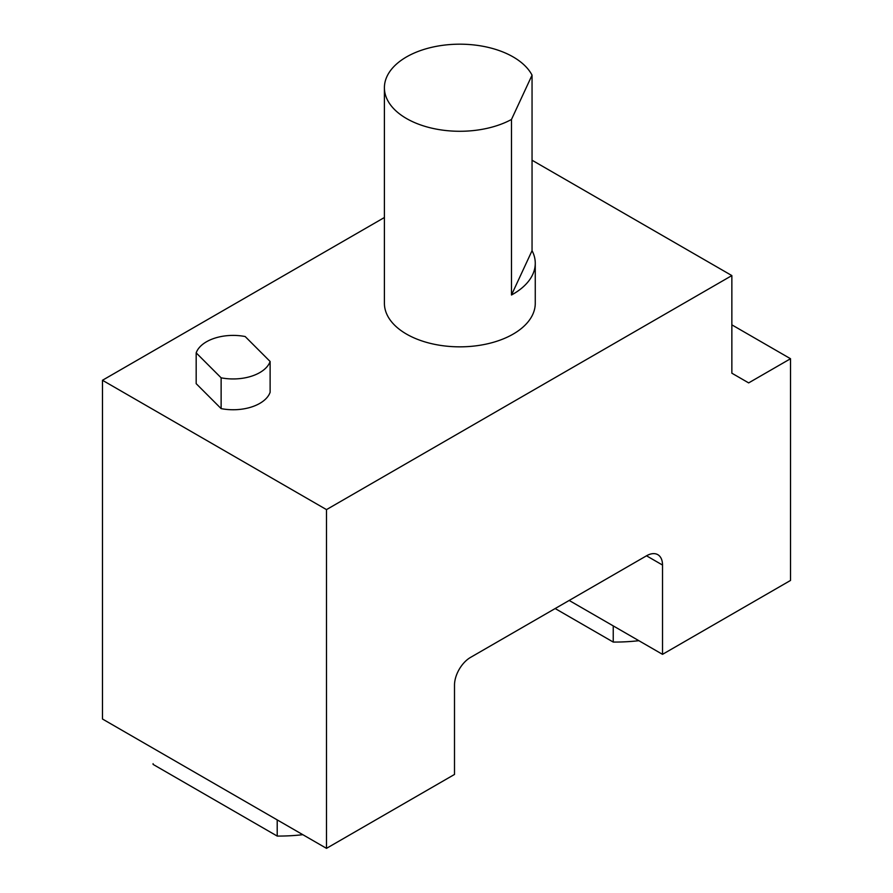 <?xml version="1.0" encoding="UTF-8"?>
<svg xmlns="http://www.w3.org/2000/svg" width="893" height="893" viewBox="0 0 893 893"><rect width="100%" height="100%" fill="white"/><g stroke="black" fill="none" stroke-linecap="round" stroke-linejoin="round"><path stroke-width="1.34" d="M153.094 764.408L153.083 763.671A125.4 72.4 0 0 0 153.094 764.408L277.21 836.071A125.4 72.4 0 0 0 302.839 834.687M277.21 836.071L277.21 819.897M555.167 608.546L613.234 642.067A125.4 72.4 0 0 0 638.863 640.694M326.492 848.35L454.504 774.443L454.504 685.143A22.626 13.06 -60 0 1 470.499 657.427L646.51 555.803A22.626 13.06 -60 0 1 657.828 554.687A22.626 13.06 -60 0 1 662.517 565.046L662.517 654.346L790.528 580.439L790.528 358.729L748.658 382.896L731.858 373.196L731.858 275.58L326.492 509.613L326.492 848.35L102.472 719.01L102.472 380.273L326.492 509.613M384.403 217.512L102.472 380.273M569.176 600.453L662.517 654.346M731.858 324.851L790.528 358.729M532.049 160.227L731.858 275.58M270.121 392.284A37.718 21.778 180 0 1 221.129 408.614L196.181 383.666L196.181 352.869A37.718 21.778 180 0 1 245.173 336.538L270.121 361.486L270.121 392.284M384.403 87.737L384.403 303.296A75.425 43.545 0 0 0 406.494 334.082A75.425 43.545 0 0 0 488.705 343.526A75.425 43.545 0 0 0 535.264 303.296L535.264 263.256A75.425 43.545 180 0 1 511.477 295.003L511.477 119.472A75.425 43.545 180 0 1 406.494 118.523A75.425 43.545 180 0 1 384.403 87.737A75.425 43.545 180 0 1 448.822 44.65A75.425 43.545 180 0 1 532.049 75.157L532.049 250.676A75.425 43.545 180 0 1 535.264 263.256M613.234 642.067L613.234 625.893M270.121 361.486A37.718 21.778 180 0 1 221.129 377.817L221.129 408.614M221.129 377.817L196.181 352.869M511.477 295.003L532.049 250.676M511.477 119.472L532.049 75.157M646.51 555.803L662.517 565.046"/></g></svg>
